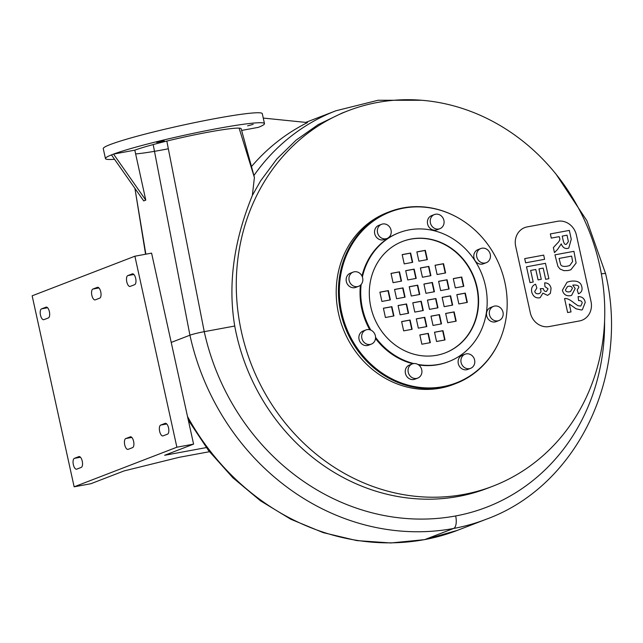 <?xml version="1.0" encoding="UTF-8"?>
<svg xmlns="http://www.w3.org/2000/svg" width="643" height="643" viewBox="0 0 643 643"><rect width="100%" height="100%" fill="white"/><g stroke="black" fill="none" stroke-linecap="round" stroke-linejoin="round"><path stroke-width="0.96" d="M531.721 292.026C531.038 288.04 532.324 285.436 535.587 284.214L535.201 284.343L535.587 284.214C532.324 285.436 531.038 288.04 531.721 292.026C533.007 296.262 535.523 298.215 539.268 297.878C535.523 298.215 533.007 296.262 531.721 292.026L531.721 292.026M542.917 293.136L540.16 297.629L539.268 297.878L540.16 297.629L542.917 293.136L547.555 295.386L542.917 293.136M550.392 293.353L547.555 295.386L550.384 293.353L551.059 288.337L550.384 293.353M544.693 282.84L544.693 282.84C548.125 282.912 550.247 284.745 551.059 288.337C550.247 284.745 548.125 282.912 544.693 282.84L544.934 286.617L544.693 282.84M548.045 288.779L544.934 286.617L548.045 288.779L546.462 291.44L548.045 288.779M543.287 288.586L543.287 288.586C543.801 290.757 544.862 291.713 546.462 291.44C544.862 291.713 543.801 290.757 543.287 288.586L540.224 288.691L543.287 288.586M540.224 288.691L540.9 290.459L540.224 288.691M538.529 293.763L539.244 293.57L538.529 293.763C540.401 293.264 541.197 292.163 540.9 290.459C541.197 292.163 540.401 293.264 538.529 293.763C536.479 293.988 535.217 293.208 534.735 291.432C535.217 293.208 536.479 293.988 538.529 293.763L538.529 293.763M536.865 287.976L534.735 291.432L536.865 287.976L535.587 284.214L536.865 287.976M526.513 266.821L529.985 282.615L526.513 266.821L545.481 263.317L548.873 278.708L545.658 279.303L543.198 268.099L538.987 268.878L541.277 279.311L538.07 279.898L535.78 269.473L530.644 270.422L533.192 282.02L529.985 282.615L533.192 282.02L530.644 270.422L535.78 269.473L538.07 279.898L541.277 279.311L538.987 268.878L543.198 268.099L545.658 279.303L548.873 278.708L545.481 263.317L526.513 266.821M524.704 258.623L525.628 262.818L524.704 258.623L543.681 255.118L544.605 259.314L525.628 262.818L544.605 259.314L543.681 255.118L524.704 258.623M571.024 311.919L569.288 304.018L571.024 311.919L567.64 312.546L564.57 298.601C566.644 298.071 569.802 299.517 574.03 302.933L577.864 305.65L580.267 306.06L580.886 305.891L582.196 302.901C581.899 301.205 580.701 300.45 578.612 300.635L578.097 296.6C582.124 296.544 584.503 298.489 585.234 302.443L582.349 309.741L581.409 309.998L576.088 308.809L569.288 304.018L576.088 308.809L581.409 309.998L582.349 309.741L585.234 302.443C584.503 298.489 582.124 296.544 578.097 296.6L578.612 300.635C580.701 300.45 581.899 301.205 582.196 302.901L580.886 305.891L580.267 306.06L577.864 305.65L574.03 302.933C569.802 299.517 566.644 298.071 564.57 298.601L567.64 312.546L571.024 311.919M559.08 258.43L560.519 264.08C560.969 266.106 563.236 266.813 567.319 266.178L569.73 265.543L572.624 261.5L571.635 256.115L559.08 258.43L560.519 264.08C560.969 266.106 563.236 266.813 567.319 266.178L569.73 265.543L572.624 261.5L571.635 256.115L559.08 258.43M573.926 251.325L554.949 254.829L573.926 251.325L576.12 263.027L570.88 269.771L568.082 270.534L563.903 270.647L560.061 269.039L557.907 266.371L554.949 254.829L557.907 266.371L560.061 269.039L563.903 270.647L568.082 270.534L570.88 269.771L576.12 263.027L573.926 251.325M562.898 239.188C563.774 243.512 564.988 245.152 566.539 244.107L568.372 241.551L567.038 235.193L562.223 236.085L562.898 239.188C563.774 243.512 564.988 245.152 566.547 244.107L568.372 241.551L567.038 235.193L562.223 236.085L562.898 239.188M550.352 233.915L551.268 238.103L550.352 233.915L569.328 230.403L571.265 239.236L568.758 248.102L567.737 248.383C564.803 248.929 562.641 247.426 561.259 243.882L557.602 249.388L554.459 252.603L553.358 247.587L556.83 243.801C559.603 241.262 560.455 239.164 559.386 237.492L559.193 236.64L551.268 238.103L559.193 236.64L559.386 237.492C560.455 239.164 559.603 241.262 556.83 243.801L553.358 247.587L554.459 252.603L557.602 249.388L561.259 243.882C562.641 247.426 564.803 248.929 567.737 248.383L568.758 248.102L571.265 239.236L569.328 230.403L550.352 233.915M565.47 289.872C565.744 291.488 567.062 292.139 569.401 291.834L570.566 291.512L572.366 288.402C571.981 286.722 570.695 286.006 568.525 286.264L567.504 286.545L565.47 289.872C565.744 291.488 567.062 292.139 569.401 291.834L570.566 291.512L572.366 288.402C571.981 286.722 570.695 286.006 568.525 286.264L567.504 286.545L565.47 289.872M581.859 287.059C582.534 290.314 581.393 292.573 578.435 293.819L578.435 293.819C581.393 292.573 582.534 290.314 581.859 287.059C581.015 282.245 577.181 280.316 570.365 281.28C577.181 280.316 581.015 282.245 581.859 287.059L581.859 287.059M562.4 290.242L567.07 282.173L570.365 281.28L567.07 282.173L562.4 290.242C563.517 294.381 566.153 296.206 570.301 295.716C566.153 296.206 563.517 294.381 562.4 290.242L562.4 290.242M575.18 288.522L571.619 295.346L570.301 295.716L571.619 295.346L575.18 288.522L572.76 285.13L575.18 288.522M578.813 287.373C578.821 285.532 576.803 284.785 572.76 285.13C576.803 284.785 578.821 285.532 578.813 287.373L577.197 290.041L578.813 287.373M577.197 290.041L578.435 293.819L577.197 290.041M591.021 301.535L591.021 301.535A17.048 15.392 -111.1 0 1 581.971 320.246A17.048 15.392 -111.1 0 1 579.488 320.945L549.13 326.556A17.048 15.392 -111.1 0 1 530.298 312.747L515.686 246.317A17.048 15.392 -111.1 0 1 524.736 227.598A17.048 15.392 -111.1 0 1 527.22 226.899L557.577 221.288A17.048 15.392 -111.1 0 1 576.409 235.097L591.021 301.535A17.048 15.392 -111.1 0 1 581.971 320.246A17.048 15.392 -111.1 0 1 579.488 320.945L549.13 326.556A17.048 15.392 -111.1 0 1 530.298 312.747L515.686 246.317A17.048 15.392 -111.1 0 1 524.736 227.598A17.048 15.392 -111.1 0 1 527.22 226.899L527.22 226.899M209.457 451.716L179.14 457.318L124.059 470.925L90.848 483.729L74.146 486.815L176.881 447.215L193.583 444.128L164.64 455.284L206.299 447.592M45.974 307.145A5.538 2.355 79.5 0 1 46.151 307.097A5.538 2.355 79.5 0 1 49.431 311.903A5.538 2.355 79.5 0 1 48.346 317.947L43.893 319.659A5.538 2.355 79.5 0 1 43.716 319.708A5.538 2.355 79.5 0 1 40.437 314.901A5.538 2.355 79.5 0 1 41.522 308.865L46.336 307.081M81.211 467.429L76.758 469.141A5.538 2.355 79.5 0 1 76.581 469.197A5.538 2.355 79.5 0 1 73.302 464.391A5.538 2.355 79.5 0 1 74.387 458.346L78.84 456.634A5.538 2.355 79.5 0 1 79.017 456.578A5.538 2.355 79.5 0 1 82.296 461.385A5.538 2.355 79.5 0 1 81.211 467.429M130.207 436.83A5.538 2.355 79.5 0 1 130.384 436.782A5.538 2.355 79.5 0 1 133.664 441.588A5.538 2.355 79.5 0 1 132.579 447.624L128.126 449.344A5.538 2.355 79.5 0 1 127.949 449.393A5.538 2.355 79.5 0 1 124.67 444.586A5.538 2.355 79.5 0 1 125.755 438.55L130.569 436.766M99.713 298.143L95.26 299.863A5.538 2.355 79.5 0 1 95.084 299.911A5.538 2.355 79.5 0 1 91.804 295.105A5.538 2.355 79.5 0 1 92.889 289.061L97.342 287.349A5.538 2.355 79.5 0 1 97.519 287.292A5.538 2.355 79.5 0 1 100.798 292.099A5.538 2.355 79.5 0 1 99.713 298.143M193.583 444.128L151.587 253.125L134.885 256.211L32.15 295.812L74.146 486.815M176.881 447.215L134.885 256.211M163.057 435.882A5.538 2.355 79.5 0 1 162.88 435.93A5.538 2.355 79.5 0 1 159.601 431.123A5.538 2.355 79.5 0 1 160.686 425.079L165.138 423.367A5.538 2.355 79.5 0 1 165.315 423.319A5.538 2.355 79.5 0 1 168.595 428.117A5.538 2.355 79.5 0 1 167.51 434.162L163.057 435.882M130.191 286.392A5.538 2.355 79.5 0 1 130.015 286.448A5.538 2.355 79.5 0 1 126.735 281.642A5.538 2.355 79.5 0 1 127.82 275.598L132.273 273.886A5.538 2.355 79.5 0 1 132.45 273.83A5.538 2.355 79.5 0 1 135.729 278.636A5.538 2.355 79.5 0 1 134.644 284.68L130.191 286.392M442.89 386.684A91.644 82.714 -111.1 0 1 343.595 319.892A91.644 82.714 -111.1 0 1 390.301 211.893A91.644 82.714 -111.1 0 1 500.439 267.657A91.644 82.714 -111.1 0 1 456.225 382.915A91.644 82.714 -111.1 0 1 442.89 386.684M456.225 382.915L455.71 383.115A91.644 82.714 -111.1 0 1 442.376 386.877A91.644 82.714 -111.1 0 1 343.081 320.093A91.644 82.714 -111.1 0 1 389.787 212.094L390.301 211.893M486.253 262.698L483.448 263.775A7.587 6.848 -111.1 0 1 474.325 259.161A7.587 6.848 -111.1 0 1 477.99 249.621L480.795 248.536A7.587 6.848 -111.1 0 1 488.784 251.116A7.587 6.848 -111.1 0 1 489.452 259.957A7.587 6.848 -111.1 0 1 486.253 262.698A7.587 6.848 -111.1 0 1 477.138 258.076A7.587 6.848 -111.1 0 1 480.795 248.536M439.876 228.699L437.071 229.784A7.587 6.848 -111.1 0 1 427.957 225.163A7.587 6.848 -111.1 0 1 431.614 215.622L434.419 214.545A7.587 6.848 -111.1 0 1 443.903 220.372A7.587 6.848 -111.1 0 1 439.876 228.699A7.587 6.848 -111.1 0 1 430.762 224.085A7.587 6.848 -111.1 0 1 434.419 214.545M387.014 238.465L384.209 239.55A7.587 6.848 -111.1 0 1 375.086 234.928A7.587 6.848 -111.1 0 1 378.751 225.388L381.556 224.311A7.587 6.848 -111.1 0 1 387.914 225.275A7.587 6.848 -111.1 0 1 391.217 232.444A7.587 6.848 -111.1 0 1 387.014 238.465A7.587 6.848 -111.1 0 1 377.899 233.851A7.587 6.848 -111.1 0 1 381.556 224.311M358.625 286.272L355.82 287.357A7.587 6.848 -111.1 0 1 346.698 282.735A7.587 6.848 -111.1 0 1 350.363 273.195L353.168 272.11A7.587 6.848 -111.1 0 1 354.269 271.804A7.587 6.848 -111.1 0 1 362.491 277.326A7.587 6.848 -111.1 0 1 358.625 286.272A7.587 6.848 -111.1 0 1 349.503 281.658A7.587 6.848 -111.1 0 1 353.168 272.11M371.341 344.109L368.535 345.195A7.587 6.848 -111.1 0 1 360.546 342.615A7.587 6.848 -111.1 0 1 359.879 333.773A7.587 6.848 -111.1 0 1 363.078 331.032L365.883 329.955A7.587 6.848 -111.1 0 1 375.006 334.569A7.587 6.848 -111.1 0 1 371.341 344.109A7.587 6.848 -111.1 0 1 363.351 341.529A7.587 6.848 -111.1 0 1 362.684 332.688A7.587 6.848 -111.1 0 1 365.883 329.955M417.717 378.108L414.904 379.185A7.587 6.848 -111.1 0 1 405.42 373.358A7.587 6.848 -111.1 0 1 409.446 365.031L412.259 363.946A7.587 6.848 -111.1 0 1 421.374 368.56A7.587 6.848 -111.1 0 1 417.717 378.108A7.587 6.848 -111.1 0 1 408.233 372.273A7.587 6.848 -111.1 0 1 412.259 363.946M470.58 368.343L467.774 369.42A7.587 6.848 -111.1 0 1 461.417 368.447A7.587 6.848 -111.1 0 1 458.113 361.286A7.587 6.848 -111.1 0 1 462.317 355.266L465.122 354.18A7.587 6.848 -111.1 0 1 474.245 358.794A7.587 6.848 -111.1 0 1 470.58 368.343A7.587 6.848 -111.1 0 1 464.222 367.37A7.587 6.848 -111.1 0 1 460.927 360.201A7.587 6.848 -111.1 0 1 465.122 354.18M498.968 320.536L496.163 321.621A7.587 6.848 -111.1 0 1 495.062 321.926A7.587 6.848 -111.1 0 1 486.839 316.396A7.587 6.848 -111.1 0 1 490.705 307.458L493.511 306.373A7.587 6.848 -111.1 0 1 502.633 310.995A7.587 6.848 -111.1 0 1 498.968 320.536A7.587 6.848 -111.1 0 1 497.867 320.849A7.587 6.848 -111.1 0 1 489.644 315.319A7.587 6.848 -111.1 0 1 493.511 306.373M362.387 277.004A69.05 62.323 -111.1 0 1 399.11 232.71A69.05 62.323 -111.1 0 1 482.097 274.722A69.05 62.323 -111.1 0 1 448.782 361.575L448.099 361.84A69.05 62.323 -111.1 0 1 438.052 364.669A69.05 62.323 -111.1 0 1 418.649 364.943M412.83 363.761A69.05 62.323 -111.1 0 1 375.504 338.475M369.773 329.746A69.05 62.323 -111.1 0 1 360.418 285.211M361.985 276.04A69.05 62.323 -111.1 0 1 398.427 232.975L399.11 232.71M164.27 140.921L156.707 142.457L164.27 140.921M247.595 125.859L253.181 124.356L247.595 125.859M253.856 175.298L254.403 177.516L252.353 195.416L260.624 180.844L276.932 158.901L296.23 140.037L318.124 124.646L342.116 113.064L348.16 110.733A201.187 181.591 -111.1 0 1 589.961 233.152A201.187 181.591 -111.1 0 1 492.884 486.188A201.187 181.591 -111.1 0 1 463.611 494.451A201.187 181.591 -111.1 0 1 269.98 401.618A201.187 181.591 -111.1 0 1 266.202 178.69A201.187 181.591 -111.1 0 1 348.16 110.733M604.573 321.106A212.27 191.59 -111.1 0 1 455.662 515.959A227.614 205.447 -111.1 0 1 204.249 331.667A11.084 0.796 167.6 0 0 189.926 335.204A238.698 215.445 68.9 0 0 453.58 528.474L424.814 539.565A11.084 4.702 79.5 0 1 424.46 539.662L457.31 530.387A223.354 201.597 -111.1 0 1 424.814 539.565A238.698 215.445 -111.1 0 1 187.499 416.479M263.26 118.071L307.483 122.572A213.122 192.361 68.9 0 0 251.381 166.674M241.607 130.441L258.446 127.33A81.412 5.843 167.6 0 0 264.482 123.625A81.412 5.843 167.6 0 0 202.296 131.477A81.412 5.843 167.6 0 0 113.538 154.095L134.805 150.165A57.54 4.131 -12.4 0 1 153.187 144.571A57.54 4.131 -12.4 0 1 166.826 141.074A57.54 4.131 -12.4 0 1 239.108 128.134A57.54 4.131 -12.4 0 1 241.165 128.745L253.872 175.362M254.403 177.516L239.108 128.134M134.813 150.165L145.776 200.118L113.538 154.095M113.506 154.103L111.448 154.899L143.719 200.913L145.776 200.118M171.215 342.422L189.926 335.204L153.187 144.571M168.345 148.782A57.54 4.131 -12.4 0 1 135.633 153.926M111.456 154.899A81.412 5.843 167.6 0 0 105.452 158.588A81.412 5.843 167.6 0 0 114.534 159.287M500.696 337.969A92.07 83.1 -111.1 0 1 455.863 383.509A92.07 83.1 -111.1 0 1 442.464 387.295A92.07 83.1 -111.1 0 1 342.711 320.198A92.07 83.1 -111.1 0 1 389.634 211.692A92.07 83.1 -111.1 0 1 453.436 215.357M455.863 383.509L453.636 384.369A92.07 83.1 -111.1 0 1 440.238 388.155A92.07 83.1 -111.1 0 1 340.485 321.058A92.07 83.1 -111.1 0 1 387.407 212.552L389.634 211.692M264.482 123.625L262.288 113.658A81.412 5.843 167.6 0 0 181.519 125.433A81.412 5.843 167.6 0 0 103.258 148.629L105.452 158.588M492.884 486.188L487.748 488.166A201.187 181.591 -111.1 0 1 234.735 326.033C225.259 269.61 241.881 221.425 252.353 195.416M234.735 326.033L204.249 331.667L166.826 141.074M448.782 361.575A69.05 62.323 -111.1 0 1 438.735 364.412A69.05 62.323 -111.1 0 1 417.87 364.436M413.811 363.568A69.05 62.323 -111.1 0 1 375.56 337.366M370.81 330.1A69.05 62.323 -111.1 0 1 361.149 284.471M436.726 355.274A59.678 53.859 -111.1 0 1 372.072 311.783A59.678 53.859 -111.1 0 1 402.486 241.463A59.678 53.859 -111.1 0 1 474.204 277.768A59.678 53.859 -111.1 0 1 445.406 352.822A59.678 53.859 -111.1 0 1 436.726 355.274M402.309 241.527A59.678 53.859 -111.1 0 1 473.859 277.905A59.678 53.859 -111.1 0 1 445.237 352.886M430.352 342.647L421.872 344.214L419.831 334.939L428.31 333.371L430.352 342.647M412.139 329.296L403.659 330.864L401.618 321.58L410.097 320.021L412.139 329.296M393.918 315.946L385.438 317.513L383.397 308.23L391.884 306.663L393.918 315.946M408.602 313.229L400.123 314.797L398.081 305.521L406.561 303.954L408.602 313.229M423.287 310.521L414.807 312.088L412.766 302.805L421.245 301.237L423.287 310.521M426.823 326.58L418.336 328.147L416.302 318.872L424.782 317.304L426.823 326.58M402.172 254.612L410.652 253.045L412.693 262.32L404.214 263.887L402.172 254.612M391.016 273.388L399.504 271.82L401.537 281.104L393.058 282.671L391.016 273.388M379.868 292.163L388.348 290.596L390.389 299.879L381.91 301.446L379.868 292.163M394.553 289.454L403.032 287.887L405.074 297.162L396.594 298.73L394.553 289.454M409.237 286.738L417.717 285.179L419.758 294.454L411.279 296.021L409.237 286.738M405.701 270.679L414.18 269.112L416.222 278.387L407.742 279.954L405.701 270.679M445.036 339.938L436.557 341.505L434.515 332.222L442.995 330.655L445.036 339.938M456.184 321.162L447.705 322.722L445.663 313.446L454.151 311.879L456.184 321.162M467.34 302.379L458.861 303.946L456.819 294.671L465.299 293.104L467.34 302.379M452.656 305.095L444.176 306.663L442.135 297.379L450.614 295.812L452.656 305.095M437.971 307.804L429.492 309.371L427.45 300.096L435.93 298.529L437.971 307.804M441.5 323.871L433.02 325.438L430.987 316.163L439.466 314.596L441.5 323.871M416.857 251.895L425.336 250.336L427.378 259.611L418.898 261.179L416.857 251.895M435.07 265.254L443.549 263.686L445.591 272.962L437.111 274.529L435.07 265.254M453.283 278.604L461.762 277.037L463.804 286.312L455.324 287.879L453.283 278.604M438.606 281.312L447.086 279.753L449.119 289.029L440.64 290.596L438.606 281.312M423.922 284.029L432.401 282.462L434.443 291.737L425.955 293.304L423.922 284.029M420.385 267.962L428.865 266.395L430.906 275.678L422.427 277.246L420.385 267.962M429.998 342.711L427.973 333.5L419.847 335.003M411.777 329.361L409.752 320.15L401.634 321.653M393.564 316.01L391.539 306.799L383.413 308.294M408.249 313.294L406.223 304.083L398.097 305.586M422.933 310.585L420.908 301.374L412.782 302.869M426.462 326.652L424.436 317.441L416.31 318.936M412.332 262.392L410.306 253.173L402.188 254.676M401.184 281.168L399.158 271.957L391.032 273.452M390.028 299.943L388.002 290.732L379.884 292.235M404.712 297.235L402.687 288.016L394.569 289.519M419.397 294.518L417.371 285.307L409.253 286.81M415.868 278.451L413.843 269.24L405.717 270.743M444.675 340.002L442.649 330.791L434.531 332.294M455.831 321.227L453.805 312.016L445.679 313.511M466.979 302.443L464.953 293.232L456.835 294.735M452.294 305.16L450.269 295.949L442.151 297.444M437.618 307.868L435.592 298.657L427.466 300.16M441.146 323.935L439.121 314.724L430.995 316.227M427.016 259.676L424.991 250.465L416.873 251.968M445.237 273.026L443.212 263.815L435.086 265.318M463.45 286.384L461.425 277.173L453.299 278.668M448.766 289.093L446.74 279.882L438.614 281.385M434.081 291.809L432.056 282.59L423.93 284.093M430.553 275.743L428.527 266.532L420.401 268.027M41.522 308.865L47.574 307.748M74.387 458.346L80.439 457.229M125.755 438.55L131.807 437.425M92.889 289.061L98.942 287.943M127.82 275.598L133.873 274.481M160.686 425.079L166.738 423.962M421.937 100.276L378.076 100.26L335.919 110.773A213.122 192.361 68.9 0 0 253.921 175.523M455.662 515.959A11.084 4.702 79.5 0 1 453.58 528.474A223.354 201.597 68.9 0 0 486.076 519.303C576.875 486.478 630.076 376.099 605.569 273.596L586.922 220.758L556.115 174.269M307.153 121.857L305.771 122.395A213.122 192.361 -111.1 0 1 307.153 121.857L335.919 110.773M145.857 254.186L134.917 188.359M601.35 273.886A11.084 0.796 -12.4 0 1 605.569 273.596M145.567 254.234L135.231 190.272M188.286 420.064L208.597 450.606L232.846 477.733L260.471 500.801L290.821 519.247L323.18 532.621L356.777 540.594L390.807 542.965L424.46 539.662M457.31 530.387L486.076 519.303"/></g></svg>
